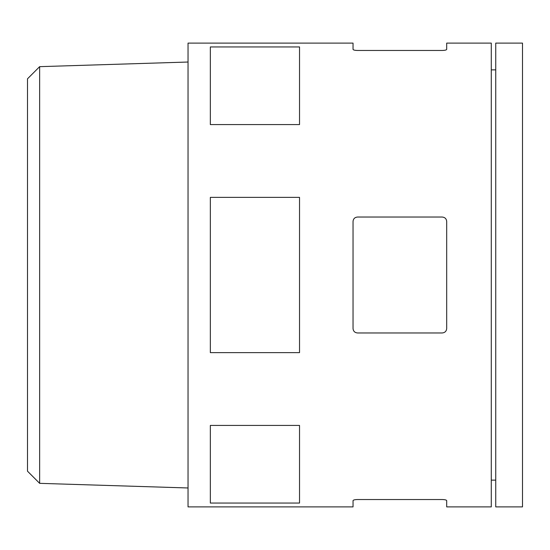 <?xml version="1.0" encoding="UTF-8"?>
<svg xmlns="http://www.w3.org/2000/svg" width="550" height="550" viewBox="0 0 550 550"><rect width="100%" height="100%" fill="white"/><g stroke="black" fill="none" stroke-linecap="round" stroke-linejoin="round"><path stroke-width="0.82" d="M442.228 217.03L357.5 217.03C354.764 217.319 353.279 218.804 353.038 221.485L353.038 328.515C353.279 331.196 354.764 332.681 357.5 332.97L442.228 332.97C444.964 332.681 446.449 331.196 446.689 328.515L446.689 221.485C446.456 218.804 444.964 217.319 442.228 217.03C444.971 217.326 446.456 218.811 446.689 221.485M353.038 49.369C353.279 50.016 354.764 50.387 357.5 50.469C354.764 50.387 353.279 50.016 353.038 49.369L353.038 43.106L188.038 43.106L188.038 506.894L353.038 506.894L353.038 500.631C353.279 499.984 354.764 499.613 357.5 499.531L442.228 499.531C444.964 499.613 446.449 499.984 446.689 500.631C446.456 499.984 444.964 499.613 442.228 499.531M357.5 50.469L442.228 50.469C444.964 50.387 446.449 50.016 446.689 49.369L446.689 43.106L491.281 43.106L491.281 506.894L446.689 506.894L446.689 500.631M210.341 425.425L299.53 425.425L299.53 503.051L210.341 503.051L210.341 425.425M210.341 197.374L299.53 197.374L299.53 352.626L210.341 352.626L210.341 197.374M210.341 46.949L299.53 46.949L299.53 124.575L210.341 124.575L210.341 46.949M39.648 483.34L27.5 471.192L27.5 78.808L39.648 66.66L39.648 483.34L188.038 487.974M522.5 43.106L522.5 506.894L495.743 506.894L495.743 43.106L522.5 43.106M39.648 66.66L188.038 62.026M495.743 69.864L491.281 69.864M495.743 480.136L491.281 480.136"/></g></svg>
